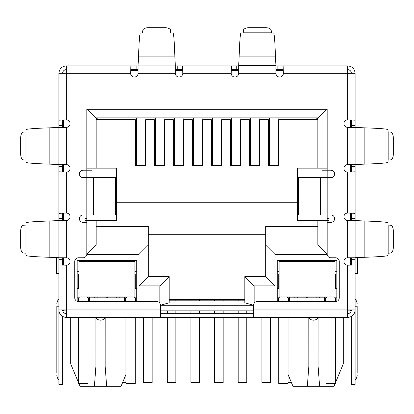 <?xml version="1.0" encoding="UTF-8"?>
<svg xmlns="http://www.w3.org/2000/svg" width="414" height="414" viewBox="0 0 414 414"><rect width="100%" height="100%" fill="white"/><g stroke="black" fill="none" stroke-linecap="round" stroke-linejoin="round"><path stroke-width="0.62" d="M115.123 177.658L115.516 177.658L115.516 214.918L93.59 214.918L93.59 177.658L115.123 177.658L115.123 214.918M93.59 177.658L83.11 177.658A3.726 3.726 0 0 1 79.385 173.932A3.726 3.726 0 0 1 83.11 170.206L86.837 170.206L86.837 109.286L327.163 109.286L327.163 170.206L330.889 170.206A3.726 3.726 0 0 1 334.615 173.932A3.726 3.726 0 0 1 330.889 177.658L298.484 177.658L298.484 214.918L330.889 214.918A3.726 3.726 0 0 1 334.615 218.644A3.726 3.726 0 0 1 330.889 222.37L327.163 222.37L327.163 254.041A3.726 3.726 0 0 0 330.889 257.767L335.547 257.767A3.726 3.726 0 0 1 339.273 261.493L339.273 297.821A3.726 3.726 0 0 1 335.547 301.547L257.301 301.547A3.726 3.726 0 0 0 253.575 305.273L253.575 317.383L160.425 317.383L160.425 305.273A3.726 3.726 0 0 0 156.699 301.547L78.453 301.547A3.726 3.726 0 0 1 74.727 297.821L74.727 261.493A3.726 3.726 0 0 1 78.453 257.767L83.11 257.767A3.726 3.726 0 0 0 86.837 254.041L86.837 222.37L83.11 222.37A3.726 3.726 0 0 1 79.385 218.644A3.726 3.726 0 0 1 83.11 214.918L93.59 214.918M253.575 313.657L160.425 313.657M138.069 69.604L130.886 69.604L130.886 65.878L238.671 65.878L238.671 73.33A3.726 3.726 0 0 1 234.945 77.056A3.726 3.726 0 0 1 231.219 73.33L182.781 73.33L182.512 65.878L182.781 73.33A3.726 3.726 0 0 1 179.055 77.056A3.726 3.726 0 0 1 175.329 73.33L175.329 65.878L138.069 65.878L138.069 73.33A3.726 3.726 0 0 1 134.343 77.056A3.726 3.726 0 0 1 130.617 73.33L58.891 73.33C59.337 68.802 61.821 66.318 66.343 65.878L66.343 119.905L58.891 120.174L66.343 119.905A3.726 3.726 0 0 1 70.069 123.631A3.726 3.726 0 0 1 66.343 127.357L58.891 127.357L58.891 164.617L66.343 164.617A3.726 3.726 0 0 1 70.069 168.343A3.726 3.726 0 0 1 66.343 172.069L66.343 213.055L58.891 213.324L66.343 213.055A3.726 3.726 0 0 1 70.069 216.781A3.726 3.726 0 0 1 66.343 220.507L58.891 220.507L58.891 257.767L66.343 257.767A3.726 3.726 0 0 1 70.069 261.493A3.726 3.726 0 0 1 66.343 265.219L66.343 317.383L160.425 317.383M253.575 317.383L347.656 317.383L347.656 309.931L355.108 309.931L355.108 264.95L347.656 265.219A3.726 3.726 0 0 1 343.93 261.493A3.726 3.726 0 0 1 347.656 257.767L355.108 257.767L355.108 220.507L347.656 220.507A3.726 3.726 0 0 1 343.93 216.781A3.726 3.726 0 0 1 347.656 213.055L355.108 213.324L355.108 171.8L347.656 172.069A3.726 3.726 0 0 1 343.93 168.343A3.726 3.726 0 0 1 347.656 164.617L355.108 164.617L355.108 127.357L347.656 127.357A3.726 3.726 0 0 1 343.93 123.631A3.726 3.726 0 0 1 347.656 119.905L355.108 120.174L355.108 73.33C354.669 68.807 352.185 66.323 347.656 65.878L347.656 73.33L355.108 73.33M351.382 127.357L351.382 125.442L355.108 125.442L355.108 120.174L347.656 119.905L347.656 73.33L283.383 73.33A3.726 3.726 0 0 1 279.657 77.056A3.726 3.726 0 0 1 275.931 73.33L275.931 65.878L283.114 65.878L283.383 73.33L283.114 65.878L347.656 65.878M58.891 257.71L58.891 220.564L49.142 221.004C34 221.521 26.268 222.142 25.953 222.867L25.953 255.407C26.263 256.131 33.989 256.752 49.142 257.27L58.891 257.71M58.891 164.56L58.891 127.414L49.142 127.854C34 128.371 26.268 128.992 25.953 129.717L25.953 162.257C26.263 162.981 33.989 163.602 49.142 164.12L58.891 164.56M25.953 253.259L25.953 225.014M25.953 160.109L25.953 131.864M25.834 225.092L23.412 225.242A5.589 2.794 -90 0 0 20.7 230.826L20.7 247.448A5.589 2.794 -90 0 0 23.412 253.032L25.834 253.182M25.834 131.942L23.412 132.092A5.589 2.794 -90 0 0 20.7 137.676L20.7 154.298A5.589 2.794 -90 0 0 23.412 159.882L25.834 160.032M175.329 65.702L174.832 56.128C174.315 40.986 173.694 33.255 172.969 32.939L140.429 32.939C139.704 33.249 139.083 40.976 138.566 56.128L138.069 65.702M142.576 32.939L170.822 32.939M170.744 32.82L170.594 30.398A5.589 2.794 0 0 0 165.01 27.686L148.388 27.686A5.589 2.794 0 0 0 142.804 30.398L142.654 32.82M231.219 73.33L231.488 65.878L231.219 73.33M238.671 69.604L231.488 69.604M277.846 65.878L277.846 69.604L275.931 69.604M277.846 69.604L283.114 69.604M177.244 65.878L177.244 69.604L182.512 69.604M177.244 69.604L175.329 69.604M66.343 65.878L130.886 65.878L130.617 73.33L130.886 69.604M275.434 56.128L275.931 65.878L238.671 65.878L239.168 56.128L275.434 56.128C274.917 40.986 274.296 33.255 273.571 32.939L241.031 32.939C240.306 33.249 239.685 40.976 239.168 56.128M243.178 32.939L243.406 30.398A5.589 2.794 180 0 1 248.99 27.686L265.612 27.686A5.589 2.794 180 0 1 271.196 30.398L271.424 32.939M364.858 127.854L355.108 127.414L355.108 164.56L364.858 164.12C380 163.602 387.732 162.981 388.047 162.257L388.047 129.717C387.737 128.992 380.011 128.371 364.858 127.854L364.858 164.12M388.047 131.864L390.588 132.092A5.589 2.794 -90 0 1 393.3 137.676L393.3 154.298A5.589 2.794 -90 0 1 390.588 159.882L388.047 160.109M364.858 221.004L355.108 220.564L355.108 257.71L364.858 257.27C380 256.752 387.732 256.131 388.047 255.407L388.047 222.867C387.737 222.142 380.011 221.521 364.858 221.004L364.858 257.27M388.047 225.014L390.588 225.242A5.589 2.794 -90 0 1 393.3 230.826L393.3 247.448A5.589 2.794 -90 0 1 390.588 253.032L388.047 253.259M66.343 69.604C64.082 69.826 62.84 71.068 62.617 73.33M347.656 69.604C349.918 69.826 351.16 71.068 351.382 73.33M62.617 257.767L62.617 259.681L58.891 259.681L58.891 294.095L58.891 264.95L66.343 265.219L58.891 264.95L58.891 309.931L160.425 309.931M62.617 164.617L62.617 166.531L58.891 166.531L58.891 171.8L66.343 172.069L58.891 171.8L58.891 218.592L62.617 218.592L62.617 220.507M355.108 164.617L355.108 213.324L347.656 213.055L347.656 172.069L355.108 171.8L355.108 220.507M253.575 309.931L347.656 309.931L347.656 265.219L355.108 264.95L355.108 259.681L351.382 259.681L351.382 257.767M58.891 73.33L58.891 125.442L62.617 125.442L62.617 127.357M66.343 313.657A3.726 3.726 0 0 1 62.617 309.931M66.343 317.383A7.452 7.452 0 0 1 58.891 309.931L58.891 372.9L62.617 372.9L62.617 316.384M62.617 259.681L62.617 265.131M58.891 259.681L58.891 257.767M58.891 224.176L58.891 218.592M62.617 218.592L62.617 213.324M62.617 166.531L62.617 171.8M58.891 166.531L58.891 164.617M58.891 131.026L58.891 125.442M62.617 125.442L62.617 120.174M58.891 306.205L56.842 306.205C56.842 302.831 56.842 302.831 56.842 306.205C56.842 302.831 56.842 302.831 56.842 306.205L56.842 372.9L58.891 372.9L58.891 384.451L62.617 384.451L62.617 372.9M62.617 121.768L63.549 121.768M56.842 372.9C56.842 376.274 56.842 376.274 56.842 372.9C56.842 376.274 56.842 376.274 56.842 372.9M355.108 166.531L351.382 166.531L351.382 171.8M351.382 166.531L351.382 164.617M351.382 220.507L351.382 213.324M355.108 257.767L355.108 259.681M351.382 259.681L351.382 264.95M351.382 316.384L351.382 384.451L355.108 384.451L355.108 309.931A7.452 7.452 0 0 1 347.656 317.383M347.656 313.657A3.726 3.726 0 0 0 351.382 309.931M351.382 125.442L351.382 120.174M355.108 125.442L355.108 127.357M350.451 121.768L351.382 121.768M355.108 273.602L357.551 273.602L357.551 257.524M355.108 306.205C355.108 297.128 355.108 297.128 355.108 306.205L357.158 306.205C357.158 302.831 357.158 302.831 357.158 306.205C357.158 302.831 357.158 302.831 357.158 306.205L357.158 372.9C357.158 376.274 357.158 376.274 357.158 372.9C357.158 376.274 357.158 376.274 357.158 372.9L351.382 372.9M58.891 273.602L56.449 273.602L56.449 257.524M308.813 317.993L308.834 366.24L307.343 386.314L292.977 386.314L288.041 374.463M343.278 317.383L343.278 363.958L335.361 382.96M95.872 317.993L95.893 366.24L94.402 386.314L80.037 386.314L78.872 383.519M78.639 382.96L70.722 363.958L70.722 317.383M130.762 70.535L138.069 70.535M175.329 70.535L182.636 70.535M231.364 70.535L238.671 70.535M275.931 70.535L283.238 70.535M63.549 309.931L63.549 310.862L66.343 310.862M347.656 310.862L350.451 310.862L350.451 309.931M253.575 310.862L160.425 310.862M329.026 170.206L329.026 177.658M329.026 214.918L329.026 220.32L297.356 220.32L297.356 168.156L327.163 168.156L327.163 109.286M84.973 170.206L84.973 177.658M84.973 214.918L84.973 220.32L96.151 220.32L96.151 245.098L96.151 220.32L116.644 220.32L116.644 202.249L297.356 202.249M350.451 120.05L350.451 127.357M350.451 164.617L350.451 171.924M350.451 213.2L350.451 220.507M350.451 257.767L350.451 265.074M77.149 301.309L77.149 260.561L136.765 260.561L136.765 301.547M277.235 301.547L277.235 260.561L336.851 260.561L336.851 301.309M322.04 170.206L327.163 170.206L327.163 254.413L274.999 254.413L274.999 285.898L254.134 285.898L244.819 276.583L244.819 302.779L253.575 305.268L160.425 305.273L169.181 302.779L169.181 276.583L148.316 276.583L148.316 245.098L96.151 245.098L86.837 254.413L86.837 170.206L91.96 170.206M63.549 265.074L63.549 257.767M63.549 220.507L63.549 213.2M63.549 171.924L63.549 164.617M63.549 127.357L63.549 120.05M88.42 301.547L88.42 297.821M124.469 301.547L124.469 297.821L89.445 297.821L89.445 301.547M125.494 297.821L125.494 301.547M135.74 297.821L135.74 301.547M278.26 297.821L278.26 301.547M288.506 297.821L288.506 301.547M324.555 301.547L324.555 297.821L289.531 297.821L289.531 301.547M325.58 297.821L325.58 301.547M335.826 297.821L335.826 301.537M78.174 297.821L78.174 301.537M308.368 317.383A6.055 6.055 0 0 0 318.573 317.383M95.427 317.383A6.055 6.055 0 0 0 105.632 317.383M327.163 218.457L329.026 218.457M323.438 170.206L327.163 170.019M317.849 119.718L278.632 119.718L278.632 165.362L268.386 165.362L268.386 119.718L259.63 119.718L259.63 165.362L249.383 165.362L249.383 119.718L240.627 119.718L240.627 165.362L230.381 165.362L230.381 119.718L221.625 119.718L221.625 165.362L211.378 165.362L211.378 119.718L202.622 119.718L202.622 165.362L192.375 165.362L192.375 119.718L183.619 119.718L183.619 165.362L173.373 165.362L173.373 119.718L164.617 119.718L164.617 165.362L154.37 165.362L154.37 119.718L145.614 119.718L145.614 165.362L135.368 165.362L135.368 119.718L96.151 119.718L96.151 168.156L116.644 168.156L116.644 202.249M86.837 109.286L86.837 168.156L96.151 168.156L96.151 117.855L317.849 117.855L317.849 168.156M84.973 218.457L86.837 218.457M90.562 170.206L86.837 170.019M274.999 285.898L265.684 276.583L244.819 276.583M274.999 254.413L265.684 245.098L265.684 276.583M327.163 254.413L317.849 245.098L265.684 245.098L265.684 226.468L317.849 226.468M317.849 220.32L317.849 245.098M326.418 109.286L317.849 117.855M87.582 109.286L96.151 117.855L96.151 118.476L98.946 117.855M159.866 303.312L159.866 285.898L139 285.898L139 254.413L148.316 245.098L148.316 226.468L96.151 226.468M139 285.898L148.316 276.583M159.866 285.898L169.181 276.583M244.819 302.779L244.819 300.802L169.181 300.802L169.181 302.779M89.445 296.89L89.445 297.821L87.395 297.821L87.395 296.89M126.518 296.89L126.518 297.821L124.469 297.821L124.469 296.89M136.765 297.821L134.716 297.821L134.716 296.89M136.765 288.506L134.902 288.506M136.765 271.739L134.902 271.739M279.098 271.739L277.235 271.739M277.235 297.821L279.284 297.821L279.284 296.89M279.098 288.506L277.235 288.506M289.531 296.89L289.531 297.821L287.482 297.821L287.482 296.89M326.605 296.89L326.605 297.821L324.555 297.821L324.555 296.89M336.851 297.821L334.802 297.821L334.802 296.89M336.851 288.506L334.988 288.506M336.851 271.739L334.988 271.739M148.316 234.293L265.684 234.293M79.012 271.739L77.149 271.739M77.149 297.821L79.198 297.821L79.198 296.89M79.012 288.506L77.149 288.506M335.128 383.519L333.963 386.314L307.343 386.314M125.959 374.463L121.023 386.314L94.402 386.314M317.849 118.476L315.054 117.855M94.734 297.821L94.734 296.89M119.18 296.89L119.18 297.821M294.82 296.89L294.82 297.821M319.266 296.89L319.266 297.821M319.598 386.314L318.107 366.24L318.128 317.993M308.813 363.958L318.128 363.958M106.657 386.314L105.166 366.24L105.187 317.993M95.872 363.958L105.187 363.958M91.96 168.156L91.96 177.658M91.96 214.918L91.96 220.32M322.04 168.156L322.04 177.658M322.04 214.918L322.04 220.32M244.819 299.684L169.181 299.684M238.205 299.684L238.205 300.802M238.205 310.862L238.205 313.657M238.205 317.383L238.205 382.588L246.775 382.588L246.775 317.383M246.775 313.657L246.775 310.862M240.11 165.362L240.11 117.855M231.54 165.362L231.54 117.855M167.266 310.862L167.266 313.657M167.266 317.383L167.266 382.588L175.836 382.588L175.836 317.383M175.836 313.657L175.836 310.862M175.836 300.802L175.836 299.684M183.097 165.362L183.097 117.855M174.527 165.362L174.527 117.855M122.575 382.588L125.959 382.588M145.086 165.362L145.086 117.855M136.517 165.362L136.517 117.855M261.907 317.383L261.907 382.588L270.477 382.588L270.477 317.383M259.112 165.362L259.112 117.855M250.542 165.362L250.542 117.855M190.885 299.684L190.885 300.802M190.885 310.862L190.885 313.657M190.885 317.383L190.885 382.588L199.455 382.588L199.455 317.383M199.455 313.657L199.455 310.862M199.455 300.802L199.455 299.684M202.099 165.362L202.099 117.855M193.529 165.362L193.529 117.855M288.041 382.588L291.425 382.588M278.115 165.362L278.115 117.855M269.545 165.362L269.545 117.855M214.587 299.684L214.587 300.802M214.587 310.862L214.587 313.657M214.587 317.383L214.587 382.588L223.156 382.588L223.156 317.383M223.156 313.657L223.156 310.862M223.156 300.802L223.156 299.684M221.107 165.362L221.107 117.855M212.537 165.362L212.537 117.855M143.565 317.383L143.565 382.588L152.135 382.588L152.135 317.383M155.524 117.855L155.524 165.362M164.094 117.855L164.094 165.362M79.012 296.89L134.902 296.89L134.902 261.493L79.012 261.493L79.012 296.89M79.012 274.534L79.012 283.849L78.639 283.849L78.639 274.534L79.012 274.534M134.902 274.534L135.274 274.534L135.274 283.849L134.902 283.849M87.954 297.821L87.954 301.547M87.954 317.383L87.954 383.519L78.639 383.519L78.639 317.383M78.639 301.547L78.639 297.821M78.639 288.506L78.639 283.849M135.274 283.849L135.274 288.506M135.274 317.383L135.274 383.519L125.959 383.519L125.959 317.383M125.959 301.547L125.959 297.821M135.274 297.821L135.274 301.547M307.043 261.493L279.098 261.493L279.098 296.89L334.988 296.89L334.988 261.493L307.043 261.493M334.988 274.534L335.361 274.534L335.361 283.849L334.988 283.849M279.098 283.849L278.726 283.849L278.726 274.534L279.098 274.534M288.041 297.821L288.041 301.547M288.041 317.383L288.041 383.519L278.726 383.519L278.726 317.383M278.726 301.547L278.726 297.821M278.726 288.506L278.726 283.849M335.361 283.849L335.361 288.506M335.361 317.383L335.361 383.519L326.046 383.519L326.046 317.383M326.046 301.547L326.046 297.821M335.361 297.821L335.361 301.547M320.41 177.658L320.41 214.918M298.877 177.658L298.877 214.918M347.656 257.767L347.656 220.507M347.656 164.617L347.656 127.357M275.931 73.33L238.671 73.33M175.329 73.33L138.069 73.33M66.343 127.357L66.343 164.617M66.343 220.507L66.343 257.767M49.142 221.004L49.142 257.27M49.142 127.854L49.142 164.12M174.832 56.128L138.566 56.128M236.756 69.604L236.756 65.878M136.154 69.604L136.154 65.878M238.671 65.702L275.931 65.702M243.256 32.82L271.346 32.82M388.166 131.942L388.166 160.032M388.166 225.092L388.166 253.182M351.382 218.592L355.108 218.592M254.134 285.898L254.134 303.312M139 254.413L86.837 254.413M116.753 296.89L116.753 297.821M297.247 297.821L297.247 296.89M316.839 296.89L316.839 297.821M97.161 297.821L97.161 296.89M107.656 296.89L107.656 297.821M306.344 297.821L306.344 296.89M307.742 296.89L307.742 297.821M106.258 297.821L106.258 296.89M278.632 124.562L278.115 124.562M269.545 124.562L268.386 124.562M259.63 124.562L259.112 124.562M250.542 124.562L249.383 124.562M240.627 124.562L240.11 124.562M231.54 124.562L230.381 124.562M221.625 124.562L221.107 124.562M212.537 124.562L211.378 124.562M202.622 124.562L202.099 124.562M193.529 124.562L192.375 124.562M183.619 124.562L183.097 124.562M174.527 124.562L173.373 124.562M164.617 124.562L164.094 124.562M155.524 124.562L154.37 124.562M145.614 124.562L145.086 124.562M136.517 124.562L135.368 124.562M135.274 286.643L134.902 286.643M79.012 286.643L78.639 286.643M335.361 286.643L334.988 286.643M279.098 286.643L278.726 286.643M58.891 299.182L57.38 301.164L56.842 303.597M58.891 379.923L57.38 377.941L56.842 375.508M355.108 379.923L356.62 377.941L357.158 375.508M355.108 299.182L356.62 301.164L357.158 303.597"/></g></svg>
